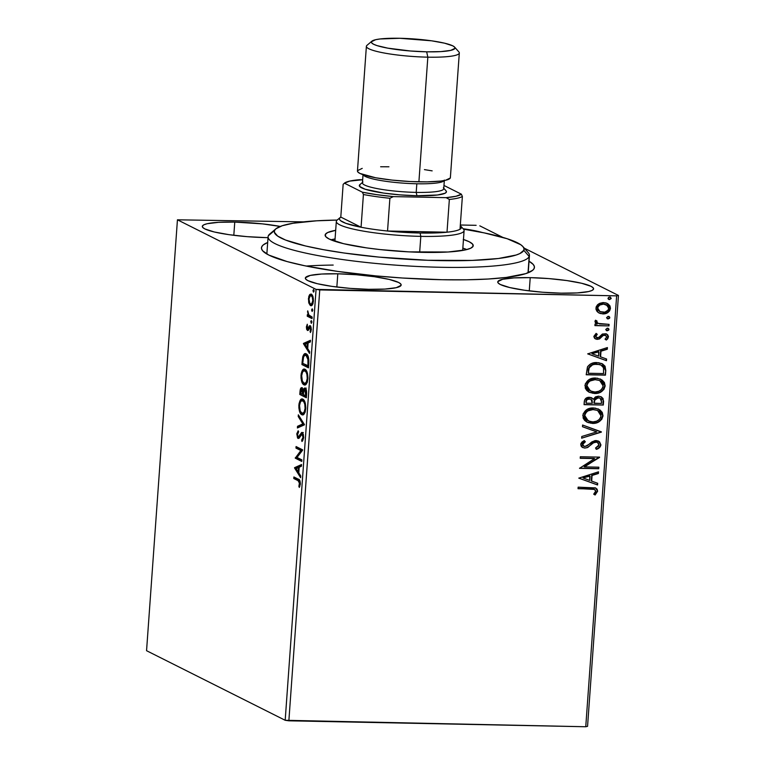 <?xml version="1.0" encoding="UTF-8"?>
<svg xmlns="http://www.w3.org/2000/svg" width="765" height="765" viewBox="0 0 765 765"><rect width="100%" height="100%" fill="white"/><g stroke="black" fill="none" stroke-linecap="round" stroke-linejoin="round"><path stroke-width="1.15" d="M441.969 279.722A136.839 20.033 -175.9 0 1 262.749 250.901A136.839 20.033 -175.9 0 1 267.683 242.486L263.246 244.924L261.735 246.779L261.525 248.73L262.644 250.777L268.745 255.041L287.085 261.563L304.757 265.761L337.719 271.422L375.864 275.897L402.572 278.02L441.969 279.722L466.325 279.799L488.06 279.024L506.325 277.427L525.746 273.641L532.641 270.313L534.152 268.467L534.362 266.507L533.243 264.47L529.036 261.219A136.839 20.033 -175.9 0 1 532.717 270.255A136.839 20.033 -175.9 0 1 441.969 279.722M337.795 273.803L336.849 287.038L337.795 273.803L321.616 274.042L310.246 275.429L305.436 277.752L305.751 279.158L307.893 280.65L317.265 283.691L332.106 286.406L350.169 288.376L368.701 289.313A48.042 7.038 -175.9 0 1 305.331 278.125A48.042 7.038 -175.9 0 1 337.795 273.803A48.042 7.038 -175.9 0 1 401.166 284.991A48.042 7.038 -175.9 0 1 368.701 289.313L384.891 289.074L396.251 287.688L401.07 285.364L400.755 283.958L398.603 282.467L389.242 279.426L374.391 276.71L356.327 274.74L337.795 273.803M530.221 277.647L529.265 290.882L530.221 277.647L514.032 277.896L502.672 279.282L497.852 281.597L498.168 283.002L500.32 284.503L509.681 287.535L524.532 290.251L542.595 292.23L561.127 293.167A48.042 7.038 -175.9 0 1 497.757 281.969A48.042 7.038 -175.9 0 1 530.221 277.647A48.042 7.038 -175.9 0 1 593.583 288.845A48.042 7.038 -175.9 0 1 561.127 293.167L577.307 292.918L588.677 291.532L591.976 290.471L593.487 289.208L593.171 287.812L591.029 286.311L581.658 283.27L566.817 280.564L548.754 278.584L530.221 277.647M234.759 222.08L233.813 235.314L234.759 222.08L218.58 222.319L207.21 223.705L203.911 224.767L202.4 226.029L202.715 227.435L204.857 228.926L214.229 231.967L229.07 234.683L247.133 236.653L265.665 237.59A48.042 7.038 -175.9 0 1 202.304 226.402A48.042 7.038 -175.9 0 1 234.759 222.08A48.042 7.038 -175.9 0 1 280.239 226.44L262.567 223.887L234.759 222.08M333.196 265.072A131.016 19.182 4.1 0 0 306.239 266.067M266.851 254.018A131.016 19.182 -175.9 0 1 266.851 253.999L268.094 236.768A131.016 19.182 -175.9 0 1 268.343 235.763L274.549 230.475A125.192 18.331 -175.9 0 1 275.878 228.831A125.192 18.331 -175.9 0 1 337.155 220.081L316.653 220.808L292.995 223.265L282.218 225.742L275.926 228.783L274.549 230.475L274.377 232.273L277.628 236.069L285.536 240.038L305.464 245.957L323.366 249.667L344.183 253.024L379.096 257.117L427.788 260.282L472.129 260.416L498.407 258.503L516.145 255.022L519.865 253.569L523.805 250.289L529.189 256.495A131.016 19.182 4.1 0 0 528.204 252.565L522.868 246.531A125.192 18.331 -175.9 0 1 523.805 250.289L523.977 248.501L522.954 246.626L520.736 244.704L507.195 238.737L484.35 232.923L463.466 229.137A125.192 18.331 -175.9 0 1 522.868 246.531M146.555 650.699L177.442 219.804L316.069 289.39L285.182 720.286L146.555 650.699L285.182 720.286L316.069 289.39L177.442 219.804L303.456 221.869L177.442 219.804L146.555 650.699M310.035 295.988L310.6 294.888L309.5 294.869L308.419 298.637L309.031 298.646L308.419 298.637L308.907 303.208L310.274 305.426L311.374 305.665L312.55 304.518L313.325 298.522L312.512 295.606L311.317 294.219L309.94 294.382L308.802 296.351L308.649 302.252L311.049 305.704M312.034 318.613L312.149 317.073L308.601 314.778L307.712 310.839L308.056 315.017L307.358 314.664L307.243 316.213L312.034 318.613L312.149 317.073L308.907 315.19L307.712 310.839L308.056 315.017L307.358 314.664L307.243 316.213L312.034 318.613M306.392 326.885L306.65 329.342L307.626 330.528L309.615 327.391L310.351 327.506L310.456 332.517L311.345 329.285L310.647 326.12L309.404 325.833L307.52 328.902L307.281 324.245L306.392 326.885L307.004 326.904L306.392 326.885L307.434 330.461L308.209 330.337L310.093 327.257L310.733 329.533L310.074 331.408L310.456 332.517L311.326 329.658L310.179 325.699L309.404 325.833L307.52 328.902L307.281 324.245L306.392 326.885M306.191 353.879C304.872 352.971 303.715 353.966 302.749 356.853L303.638 356.873L302.749 356.853L302.165 361.52L302.864 361.529L302.165 361.52L301.945 364.561L308.544 367.343L301.945 364.561L308.505 367.86L308.486 357.312L307.042 354.511L304.9 353.688L302.816 356.567L301.945 364.561L308.505 367.86L308.84 363.184C308.983 357.695 308.104 354.597 306.191 353.879L305.311 353.64M305.13 388.065L303.227 390.399L303.954 390.408L303.227 390.399L301.965 387.807C300.932 387.32 300.282 388.591 300.004 391.623L300.702 391.642L300.004 391.623L299.803 394.472L306.402 397.245L299.803 394.472L306.363 397.762L306.555 390.886L304.996 388.008L303.868 388.591L303.227 390.399L302.347 388.113L300.999 387.96L299.803 394.472L306.363 397.762L306.65 393.745C306.717 390.523 306.21 388.63 305.13 388.065L304.766 387.97M304.422 424.833L298.34 414.84L298.226 416.523L302.844 423.906L297.518 426.296L297.403 427.979L304.441 424.575L298.34 414.84L298.226 416.523L302.844 423.906L297.518 426.296L297.403 427.979L304.422 424.833M301.907 459.889L297.03 457.441L302.624 449.839L296.074 446.55L295.959 448.089L300.846 450.547L295.242 458.149L301.793 461.438L301.907 459.889L297.03 457.441L302.605 450.183L296.074 446.55L295.959 448.089L300.846 450.547L295.242 458.149L301.793 461.438L301.907 459.889M298.14 480.707L299.555 482.246L298.876 486.397L299.325 487.439L300.349 484.016L299.746 480.315L293.894 476.968L293.779 478.517L299.239 480.726L293.779 478.517L298.14 480.707L299.679 483.7L298.876 486.397L299.325 487.439L300.349 484.016C300.234 480.774 299.555 479.167 298.321 479.186L293.894 476.968L293.779 478.517L294.879 478.536L294.955 477.503L294.879 478.536L299.239 480.726L298.14 480.707M294.535 467.941L300.635 477.676L300.75 475.993L298.799 472.875L299.201 467.224L301.458 466.22L301.573 464.527L294.535 467.941L295.653 467.711L294.535 467.941L300.635 477.676L300.75 475.993L298.799 472.875L299.201 467.224L301.458 466.22L301.573 464.527L294.554 467.683L301.534 465.063L295.634 467.97L294.535 467.941M303.284 434.157L302.089 434.071L302.997 437.446L303.686 437.456L302.997 437.446L301.678 440.047L302.777 440.066L301.678 440.047L301.917 441.472L303.676 437.666L303.303 434.195L301.582 432.493L298.838 436.691L297.996 436.805L297.442 434.922L298.493 432.187L298.178 430.781L296.82 433.765L297.547 437.991L298.991 438.297L302.089 434.071L302.997 437.446L301.678 440.047L301.917 441.472L302.605 440.879L303.676 437.666L301.859 432.445M303.093 414.802L301.783 414.687C303.638 415.701 304.967 413.683 305.751 408.653C305.704 403.193 304.738 400.047 302.854 399.206C300.97 398.154 299.641 400.191 298.857 405.307L299.555 405.326L298.857 405.307C298.924 410.738 299.899 413.865 301.783 414.687L303.581 414.534L305.178 411.895L305.799 407.735L305.369 403.509L304.001 400.219L302.261 399.014L300.454 399.932L299.058 403.547L298.857 407.86L299.651 411.761L301.2 414.286L302.883 414.716L300.176 410.786L299.526 405.574C300.176 401.529 301.247 399.923 302.749 400.755L304.766 401.587M305.245 384.9L303.925 384.785C305.79 385.799 307.109 383.781 307.903 378.742C307.846 373.291 306.88 370.145 305.005 369.304C303.122 368.252 301.783 370.289 300.999 375.405L301.697 375.414L300.999 375.405C301.066 380.836 302.051 383.963 303.925 384.785L305.723 384.632L307.32 381.993L307.941 377.834L307.511 373.607L306.143 370.317L304.403 369.103L302.605 370.031L301.209 373.645L300.999 377.948L301.793 381.85L303.342 384.384L305.025 384.805L302.318 380.874L301.678 375.672C302.318 371.627 303.399 370.021 304.891 370.853L306.908 371.685M303.447 343.686L309.538 353.42L309.662 351.737L307.702 348.611L308.113 342.969L310.361 341.955L310.485 340.272L303.447 343.686L304.566 343.447L303.447 343.686L309.538 353.42L309.662 351.737L307.702 348.611L308.113 342.969L310.361 341.955L310.485 340.272L303.466 343.428L310.447 340.808L304.547 343.705L303.447 343.686M311.221 323.279L311.862 322.266L311.403 320.707L310.762 321.721L311.852 321.74L310.762 321.721L311.412 323.308L311.747 321.204L311.212 320.678L310.8 321.434L311.345 323.318M312.072 311.422L312.713 310.408L312.254 308.85L311.613 309.863L312.703 309.882L311.613 309.863L312.072 311.422L312.713 310.408L312.158 308.821L311.613 310.16L312.197 311.451M313.459 292.087L314.099 291.073L313.64 289.514L313 290.528L314.09 290.547L313 290.528L313.459 292.087L314.099 291.073L313.545 289.486L312.99 290.824L313.583 292.115M587.558 726.339L618.445 295.443L524.341 248.195L618.445 295.443L616.638 295.854L585.751 726.75L288.864 720.812L319.751 289.916L616.638 295.854L316.069 289.39L319.751 289.916L288.864 720.812L285.182 720.286L585.751 726.75L616.638 295.854L618.445 295.443L587.558 726.339L585.751 726.75L587.558 726.339M502.863 237.418L479.818 225.847L502.863 237.418M597.953 312.311L600.248 313.507L604.092 313.851L607.706 312.627L609.629 310.858L610.48 308.381L609.982 305.876L606.11 302.94L602.983 302.577L599.741 303.313L597.551 304.738L596.174 306.851L595.992 309.337L597.073 311.489L599.119 313.048L602.83 313.908C606.827 314.032 609.37 312.187 610.48 308.381L607.295 303.418L603.642 302.567L598.536 303.973L595.925 308.085L597.953 312.311M608.978 325.909L609.083 324.36L599.55 323.93L596.996 322.601L596.977 320.984L595.533 320.219L595.036 321.061L595.352 322.706L597.092 324.121L595.027 324.083L594.912 325.622L608.978 325.909L594.931 325.45L608.978 325.909L609.083 324.36L598.01 323.404L596.681 321.673L596.977 320.984L595.533 320.219L594.969 321.386L597.092 324.121L595.027 324.083L594.912 325.622L608.978 325.909M597.417 337.814L595.256 336.093L597.255 334.324L596.117 333.397L593.889 336.676L594.558 338.245L596.738 339.306L599.578 338.905L603.202 335.453L605.354 335.242L606.693 337.049L605.058 339.144L606.301 340.052L607.754 338.752L608.433 336.533L607.697 334.821L605.995 333.779L602.39 334.028L599.167 337.155L597.417 337.814L595.658 336.619L597.255 334.324L596.117 333.397L593.898 336.342L595.466 338.924L597.379 339.354L599.578 338.905L603.202 335.453L605.631 335.366L606.693 337.049L605.058 339.144L606.301 340.052L608.433 336.906L606.664 334.047L602.39 334.028L598.718 337.461L596.327 337.499M605.784 370.47L605.067 366.225L602.619 363.968L598.641 362.706L593.21 362.954L590.408 364.025L587.635 366.636L586.2 374.764L605.45 375.146L605.784 370.47L605.067 374.955L605.784 370.47L602.275 363.786L596.958 362.581C593.028 362.275 589.863 363.729 587.463 366.942L586.2 374.764L605.45 375.146L586.22 374.582L605.067 374.955L605.784 370.47M603.298 405.048L603.088 398.565L601.309 396.882L598.469 396.174L595.457 396.892L593.324 399.253L590.513 397.418L586.621 397.857L584.642 399.913L584.058 404.666L603.298 405.048L584.068 404.484L603.298 405.048L603.595 401.032L601.156 396.805L598.469 396.174L593.324 399.253L591.747 397.838L589.366 397.284C586.334 397.255 584.632 398.766 584.259 401.826L584.058 404.666L603.298 405.048M601.357 432.12L582.595 425.034L582.481 426.717L596.729 431.9L581.783 436.499L581.658 438.182L601.376 431.862L582.595 425.034L582.481 426.717L596.729 431.9L581.783 436.499L581.658 438.182L601.357 432.12M598.852 467.186L584.537 466.899L599.569 457.126L580.329 456.743L580.214 458.292L594.568 458.579L579.497 468.343L598.737 468.725L598.852 467.186L584.537 466.899L599.569 457.126L580.329 456.743L580.214 458.292L594.568 458.579L579.497 468.343L598.737 468.725L598.852 467.186M590.838 488.969L593.793 489.198L595.361 490.183L595.533 491.732L593.697 494.171L595.122 494.993L597.618 491.235L597.073 489.141L595.38 487.907L578.149 487.162L578.034 488.711L590.465 488.778L578.044 488.529L594.481 489.437L595.648 491.216L593.697 494.171L595.122 494.993L597.618 491.235L595.839 488.108L578.149 487.162L578.034 488.711L590.838 488.969M578.789 478.144L597.57 484.972L597.694 483.289L591.67 481.099L592.081 475.447L598.393 473.506L598.517 471.823L578.789 478.144L597.57 484.972L597.694 483.289L591.67 481.099L592.081 475.447L598.393 473.506L598.517 471.823L578.789 478.144M583.312 442.61L584.976 441.606L582.691 444.436L585.349 441.788L584.116 440.63L585.349 441.788L584.259 440.554L580.721 444.379L582.653 447.525L584.948 448.061L587.941 447.324L593.602 442.361L590.723 445.048L594.061 442.16L597.121 442.275L595.524 441.893L597.494 442.466L598.957 444.962L595.524 448.041L596.413 449.323C598.813 448.692 600.324 447.219 600.936 444.886L599.406 441.682L595.141 440.583L591.756 441.96L586.946 446.005L584.135 446.378L582.691 444.436L585.349 441.788L584.259 440.554L581.974 442.007L580.845 443.7L581.027 445.947L582.031 447.143L584.565 448.041L587.224 447.659L593.525 442.801L596.48 442.132L598.058 442.839L598.966 444.647L598.526 446.091L595.524 448.041L596.413 449.323L599.942 447.181L600.563 444.695C599.942 447.028 598.44 448.51 596.04 449.132L597.561 448.453M598.46 409.055L603.021 415.864L598.651 409.151L593.449 407.955C587.903 407.745 584.355 410.289 582.787 415.586L587.023 422.127L594.166 423.351L599.148 421.687L601.806 419.258L603.021 415.864L602.275 412.431L599.932 409.925L595.17 408.089L589.958 408.309L586.669 409.686L583.15 413.789L583.131 418.044L584.623 420.387L586.765 422.003L592.435 423.428L586.841 422.041M600.602 379.153L605.163 385.962L600.793 379.249L595.591 378.044C590.054 377.834 586.497 380.377 584.929 385.675L589.165 392.225L596.308 393.449L601.29 391.776L603.948 389.356L605.163 385.962L604.417 382.529L602.074 380.023L597.322 378.187L592.1 378.407L588.811 379.775L585.292 383.877L585.273 388.142L586.765 390.475L588.916 392.101L594.577 393.516L588.983 392.139M587.702 353.879L606.482 360.707L606.597 359.024L600.582 356.834L600.984 351.192L607.305 349.251L607.42 347.559L587.702 353.879L606.482 360.707L606.597 359.024L600.582 356.834L600.984 351.192L607.305 349.251L607.42 347.559L587.702 353.879M608.022 328.29L608.959 329.524L607.448 328.204L605.756 329.457L607.267 330.776L608.768 330.078L608.854 328.96L607.171 328.214L605.756 329.6L607.267 330.776L606.301 330.49M608.873 316.433L609.81 317.666L608.299 316.337L606.607 317.599L608.118 318.919L609.619 318.211L609.695 317.102L608.022 316.356L606.607 317.743L608.118 318.919L607.152 318.632M609.504 299.584L611.139 298.618L610.24 297.088L608.605 297.308L608.098 298.828L609.504 299.584L608.538 299.297L609.504 299.584L611.197 298.331L609.686 297.011L607.993 298.264L609.504 299.584L608.72 299.402M476.136 225.321L460.329 225.006L476.136 225.321M482.227 232.484L463.112 228.745A48.042 7.038 -175.9 0 1 482.227 232.484M265.665 237.59L268.027 237.628A48.042 7.038 -175.9 0 1 265.665 237.59M275.878 228.831L269.729 234.033A131.016 19.182 4.1 0 0 268.343 235.763A131.016 19.182 4.1 0 0 390.485 264.738A131.016 19.182 4.1 0 0 529.189 256.495L528.022 272.828L529.189 256.495A131.016 19.182 -175.9 0 0 529.447 255.5L528.213 272.732A131.016 19.182 -175.9 0 1 528.204 272.751A131.016 19.182 4.1 0 0 528.099 271.709M595.648 488.022L597.618 491.235L594.749 494.802L597.245 491.044L596.7 488.959L594.998 487.726M594.3 489.351L590.465 488.778L594.481 489.437M596.977 492.172L597.159 491.618M598.115 471.948L598.393 473.506L591.708 475.266L591.297 480.908L591.708 475.266L598.02 473.315L598.115 471.948M597.312 483.145L597.57 484.972L578.799 478.087L597.197 484.781L597.312 483.145M589.681 475.878L583.064 477.924L589.681 475.878L583.064 477.924L590.054 476.069L589.748 480.401L583.446 478.106L589.748 480.401L589.681 475.878M598.46 467.176L598.737 468.725L579.507 468.161L598.364 468.543L598.46 467.176M594.195 458.388L580.233 458.111L594.195 458.388M599.177 457.116L599.54 457.48L584.154 466.707L599.177 457.116M583.8 447.802L582.461 447.42M598.335 441.032L600.936 444.886L598.517 441.118L596.04 440.535L584.986 446.511L583.772 446.234L582.318 444.245L583.59 446.129M598.488 447.917L600.066 446.301L600.573 444.216L599.693 442.113L598.278 440.994M583.752 446.186L582.461 445.125L582.634 443.308M596.356 431.709L582.481 426.669L596.356 431.709M592.435 423.428C597.905 423.6 601.433 421.085 603.021 415.864L602.648 415.682C601.06 420.893 597.532 423.418 592.062 423.236L592.435 423.428M587.271 422.242L591.192 423.188L595.524 422.863M587.96 422.51L588.658 422.739M590.341 423.093L591.192 423.188M598.412 421.706L600.229 420.406M601.3 419.258L602.648 415.682L601.577 411.723M602.648 414.773L602.524 413.884M600.869 410.872L598.077 408.864M588.122 420.817L586.076 419.43L584.508 416.801L584.709 413.942L586.172 411.761L591.565 409.361L597.341 410.356M597.427 410.394L592.961 409.313L597.608 410.489L601.041 415.883C599.75 420.042 596.91 422.041 592.54 421.878L588.247 420.884L584.766 415.558C586.086 411.36 588.945 409.342 593.334 409.505L592.961 409.313C588.562 409.151 585.713 411.168 584.384 415.366L588.056 420.788M591.555 397.752L592.952 399.062L591.23 397.58M601.749 397.245L600.936 396.691L603.595 401.032L602.925 404.867L603.193 399.808L601.739 397.236M599.837 398.039L597.981 397.532L594.367 399.894L593.965 402.352L594.749 400.085L598.354 397.724L600.028 398.135L601.567 401.702L601.443 403.471L593.908 403.136L594.95 398.871L596.872 397.657L599.693 397.963M590.79 399.148L588.916 398.642C587.109 398.613 586.095 399.521 585.885 401.367L586.258 401.558C586.468 399.713 587.482 398.804 589.289 398.833L590.982 399.234L592.311 403.279L586.143 403.165L585.913 401.08L586.784 399.273L588.352 398.67L590.609 399.053M586.258 401.558L587.157 399.464L590.628 399.081L592.148 400.382L592.311 403.279L586.143 403.165L586.258 401.558M594.577 393.516C600.047 393.698 603.575 391.183 605.163 385.962L604.79 385.77C603.202 390.992 599.674 393.516 594.204 393.334L594.577 393.516M589.423 392.33L593.344 393.286L597.666 392.961M592.483 393.191L593.344 393.286M600.563 391.804L602.371 390.504M603.442 389.356L604.79 385.77L603.719 381.821M604.79 384.872L604.666 383.982M603.011 380.97L600.229 378.962M590.264 390.915L588.218 389.528L586.65 386.899L586.851 384.03L588.323 381.85L593.707 379.459L599.483 380.444M599.569 380.492L595.103 379.411L599.75 380.588L603.183 385.971C601.892 390.131 599.052 392.129 594.682 391.967L590.398 390.982L586.908 385.646C588.228 381.448 591.087 379.43 595.476 379.593L595.103 379.411C590.714 379.249 587.855 381.266 586.535 385.464L590.207 390.877M602.074 363.691L605.402 370.289L604.694 366.033L601.491 363.404M602.954 364.226L602.237 363.777M588.467 368.692L588.285 373.253L589.222 367.802C591.077 365.087 593.611 363.863 596.843 364.13L600.955 365.029L603.509 367.755L603.585 373.559L588.285 373.253L588.247 369.782M600.774 364.943L596.461 363.949C593.238 363.681 590.704 364.905 588.849 367.611L590.676 365.46L593.21 364.303L599.856 364.522M607.028 347.683L607.305 349.251L600.611 351.001L600.209 356.653L600.611 351.001L606.932 349.06L607.028 347.683M606.224 358.89L606.482 360.707L587.702 353.832L606.11 360.525L606.224 358.89M598.593 351.623L591.976 353.659L598.593 351.623L591.976 353.659L598.966 351.814L598.66 356.136L592.349 353.851L598.66 356.136L598.593 351.623M596.404 337.518L595.256 336.093L597.044 337.623M606.463 333.951L608.433 336.906L606.721 339.297M605.431 335.28L602.82 335.261L599.578 338.905L597.379 339.354L595.285 338.828M595.141 338.752L598.67 338.933L602.82 335.261L605.66 335.443M607.84 337.69L607.793 335.3L606.272 333.856M606.482 330.604L607.267 330.776L608.586 329.332L607.267 330.776M608.213 328.367L607.448 328.204M606.339 330.509L608.395 329.887L607.879 328.204M607.448 330.528L607.974 330.289M598.24 323.471L596.624 322.419L596.604 320.793L595.533 320.229L596.977 320.984L596.308 321.482L597.828 323.308M608.701 324.35L608.596 325.718L608.701 324.35M607.334 318.737L608.118 318.919L609.437 317.475L608.118 318.919M609.055 316.509L608.299 316.337M607.19 318.651L609.246 318.03L608.959 316.5M608.299 318.67L608.825 318.431M607.104 303.322L610.107 308.19C608.997 311.996 606.444 313.841 602.457 313.717L598.938 312.952M598.679 312.818L602.457 313.717L606.176 313.028M607.324 312.436L608.194 311.824M608.883 311.154L610.107 308.19L609.399 305.321M608.864 304.642L607.936 303.848M599.511 311.422L597.723 309.796L597.494 306.966L600.362 304.403L603.642 303.954M604.101 304.001L606.693 304.958M597.647 308.123C598.603 305.331 600.563 303.992 603.547 304.116L603.174 303.925C600.19 303.801 598.23 305.139 597.274 307.941L599.884 311.604L598.096 309.988L597.867 307.157L599.865 305.015L603.547 304.116L606.463 304.805L608.749 308.343C607.859 311.154 605.928 312.493 602.954 312.359L600.076 311.709L597.647 308.123M606.272 304.709L603.174 303.925L607.773 305.742L608.749 307.855L608.07 310.179L604.828 312.168L599.884 311.604M610.441 297.174L609.686 297.011M610.26 297.097L611.197 298.331L609.131 299.392L610.633 298.694L610.346 297.164M609.686 299.335L610.212 299.096M593.334 409.505L597.379 410.375L599.617 411.972L600.936 414.439L600.745 417.298L599.072 419.65L596.643 421.161L593.229 421.869L589.796 421.486L585.894 419L584.881 416.992L584.871 414.831L585.789 412.842L587.922 410.872L593.334 409.505M594.338 402.543L594.988 399.55L596.71 398.03L599.779 398.01L601.357 399.445L601.443 403.471L594.281 403.327L594.338 402.543M595.476 379.593L599.521 380.473L601.768 382.07L603.088 384.527L602.887 387.396L601.214 389.748L598.785 391.25L595.371 391.967L591.938 391.575L588.036 389.089L587.023 387.09L587.013 384.929L587.931 382.93L590.064 380.96L595.476 379.593M588.285 373.253L589.222 367.802L592.531 364.848L595.753 364.15L599.683 364.532L601.979 365.67L603.509 367.755L603.585 373.559L588.285 373.253M299.823 486.416L298.876 486.397L299.823 486.416M300.282 484.685L299.507 484.666L300.282 484.685M300.368 483.709L299.679 483.7L300.368 483.709M300.741 476.126L295.634 467.97L300.741 476.126M296.132 468.61L299.182 467.568L298.484 467.549L298.178 471.881L298.866 471.89L298.178 471.881L296.132 468.61L298.484 467.549L298.178 471.881L296.132 468.61M301.831 460.922L295.242 458.149L296.342 458.168L295.261 457.824L296.361 457.843L301.945 450.566L295.959 448.089L297.059 448.118L297.136 447.076L297.059 448.118L301.945 450.566L296.342 458.168L301.831 460.922M298.933 438.335L297.461 434.463L298.493 432.187L298.178 430.781L296.791 434.099L297.499 434.118L296.791 434.099L298.063 438.46L299.115 438.173L301.4 434.262L303.294 434.166M301.4 434.262L302.089 434.071M298.063 438.46L299.115 438.173M298.178 432.531L298.436 431.909M299.058 436.394L298.149 436.901L300.119 436.413L299.058 436.394L299.851 434.816L300.951 434.836L299.851 434.816L302.204 432.531M299.249 436.93L300.052 436.566M300.903 434.941L303.303 432.55M302.682 432.512L300.559 435.648M298.637 431.575L298.082 432.866M297.948 435.974L298.207 437.131M298.541 427.472L298.618 426.325L297.518 426.296L303.944 423.925L302.844 423.906L303.944 423.925L299.325 416.543L298.226 416.523L299.335 416.418L303.944 423.925L298.618 426.325L298.541 427.472M302.854 399.206L302.041 398.995M300.731 401.453L302.615 399.11M301.783 414.687L302.577 414.898M300.75 411.78L303.179 414.831M301.008 412.421L301.745 413.693M302.749 399.062L301.544 399.971M301.018 400.822L300.53 402.036M305.321 411.905L303.466 413.32M302.395 400.879L302.749 400.755C304.269 401.415 305.044 403.949 305.082 408.367L305.771 408.376L305.082 408.367C304.441 412.373 303.38 413.97 301.888 413.148C300.377 412.478 299.593 409.964 299.526 405.574L300.396 402.027L301.783 400.621L303.667 401.568L304.776 404.197L305.082 408.367L304.221 411.886L302.844 413.272L300.97 412.335M304.728 401.539L302.749 400.755M304.967 412.488L303.619 413.339L301.888 413.148M300.903 394.491L300.98 393.459L300.903 394.491M301.42 389.337L302.156 387.932M304.327 390.418L306.23 388.084M305.388 388.142L304.499 389.758M302.424 387.779L301.324 389.768M305.732 389.586L306.392 389.854M303.007 389.414L301.611 389.289L302.691 394.319L300.588 393.258L301.869 389.366L303.103 389.471M303.466 389.93L303.868 391.384M302.749 393.526L303.447 393.545L302.749 393.526L302.691 394.319L300.588 393.258L301.477 389.318L302.672 390.724L302.749 393.526M303.801 390.886L303.667 390.408M302.969 389.385L301.869 389.366M305.866 389.567L304.766 389.548L305.799 395.878L303.361 394.654L303.667 391.451L305.646 389.624M305.924 394.109L306.622 394.118L305.924 394.109L305.799 395.878L306.497 395.888L303.361 394.654L303.781 390.944L304.633 389.567L305.857 391.116L305.924 394.109M306.268 389.729L305.015 389.605M305.005 369.304L304.183 369.084M302.873 371.551L304.757 369.199M303.925 384.785L304.719 384.996M302.892 381.878L305.321 384.929M303.437 383.083L303.887 383.791M304.891 369.16L303.686 370.059M303.16 370.92L302.672 372.134M307.473 382.003L305.608 383.418M304.537 370.977L304.891 370.853C306.411 371.513 307.186 374.047 307.224 378.455L307.913 378.474L307.224 378.455C306.583 382.471 305.522 384.059 304.03 383.236C302.519 382.577 301.735 380.052 301.678 375.672L302.538 372.125L303.925 370.719L305.809 371.666L306.918 374.295L307.224 378.455L306.373 381.974L304.986 383.37L303.112 382.433M306.88 371.637L304.891 370.853M307.109 382.586L305.761 383.428L304.03 383.236M303.045 364.589L303.122 363.547L303.045 364.589M304.107 355.974L305.876 353.746M306 353.707L304.001 356.318M305.895 355.39L306.995 355.362M307.186 355.448L308.123 356.251L305.388 355.228L307.186 355.448L306.086 355.429L308.19 360.086L308.907 360.105L308.19 360.086L308.066 364.312L308.754 364.322L308.066 364.312L307.941 365.976L302.73 363.356L303.303 357.982C304.068 355.524 304.996 354.673 306.086 355.429L307.903 358.202L307.941 365.976L308.639 365.986L302.73 363.356L303.562 357.083L304.575 355.495L306.086 355.429M309.653 351.862L304.547 343.705L309.653 351.862M305.034 344.355L308.085 343.303L307.396 343.294L307.081 347.616L307.779 347.626L307.081 347.616L305.034 344.355L307.396 343.294L307.081 347.616L305.034 344.355M309.557 327.477L308.591 327.458L309.557 327.477M309.691 327.477L310.504 325.852L309.691 327.477M310.408 325.852L309.404 325.833L310.408 325.852M310.179 325.699L309.404 325.833M311.001 331.417L310.074 331.408L311.001 331.417M311.336 329.543L310.733 329.533L311.336 329.543M311.135 327.277L310.093 327.257L311.135 327.277M309.615 327.391L310.093 327.257M307.434 330.461L308.209 330.337M308.257 330.279L307.626 328.94M307.607 328.854L308.314 330.337M311.862 321.74L311.881 322.323M312.072 318.106L307.243 316.213L308.343 316.232L308.429 315.027L308.343 316.232L312.072 318.106M308.773 315.037L308.056 315.017L308.773 315.037M308.132 311.948L307.463 311.929L308.132 311.948M312.713 309.882L312.732 310.466M310.504 305.56L311.565 305.579L310.504 305.56C311.862 306.287 312.818 304.805 313.373 301.123C313.363 297.164 312.675 294.86 311.317 294.219L309.5 294.869L310.6 294.888L311.317 294.219L310.772 294.066M311.604 305.579L310.007 303.227L311.604 305.579M310.351 304.097L310.743 304.786M311.498 294.143L309.901 296.371M312.722 296.103L311.212 295.768C312.225 296.208 312.751 297.891 312.789 300.836C312.349 303.533 311.623 304.594 310.619 304.021C309.596 303.571 309.06 301.879 309.003 298.933C309.462 296.246 310.198 295.194 311.212 295.768L312.923 296.342M313.009 303.686L311.881 304.097M311.326 295.845L312.149 295.72M312.789 300.836L313.392 300.846L312.789 300.836L311.594 303.954L310.619 304.021L309.71 303.007L309.003 298.933L310.227 295.826L311.365 295.864L312.359 297.346L312.789 300.836M312.311 295.787L311.212 295.768M312.856 303.848L310.619 304.021M314.099 290.547L314.109 291.13M463.456 239.483A74.243 10.873 -175.9 0 1 473.229 245.689A74.243 10.873 -175.9 0 1 473.086 246.263A74.243 10.873 -175.9 0 1 396.442 251.083A74.243 10.873 -175.9 0 1 325.125 235.075A74.243 10.873 -175.9 0 1 325.278 234.511L325.192 235.658L325.278 234.511L327.611 232.57L335.682 230.322A74.243 10.873 -175.9 0 0 325.278 234.511L325.775 236.681L329.103 238.996L343.6 243.691L366.559 247.879L380.157 249.581L408.998 251.876L448.118 252.001L465.665 249.849L470.752 248.204L473.086 246.263L472.579 244.092L469.251 241.778L463.236 239.407M268.094 236.768A131.016 19.182 -175.9 0 0 393.937 265.006A131.016 19.182 -175.9 0 0 529.189 256.495L523.805 250.289A125.192 18.331 -175.9 0 1 391.269 258.168A125.192 18.331 -175.9 0 1 274.549 230.475L268.343 235.763A131.016 19.182 -175.9 0 1 272.254 232.436M466.822 249.562A74.243 10.873 4.1 0 0 462.844 248.099L466.822 249.562M332.077 239.541L335.07 238.938A74.243 10.873 4.1 0 0 330.92 239.828M462.672 250.442L464.097 230.6A64.05 9.381 -175.9 0 1 420.817 236.366L420.081 233.019A61.143 8.95 -175.9 0 1 387.539 231.02L389.892 198.269L393.353 196.615L446.138 197.666L449.351 199.455L447.009 232.206L387.539 231.02L420.081 233.019L447.009 232.206A61.143 8.95 4.1 0 0 460.023 229.223A61.143 8.95 -175.9 0 1 447.009 232.206A61.143 8.95 -175.9 0 1 420.081 233.019L420.817 236.366A64.05 9.381 4.1 0 0 463.494 229.165L460.817 226.153A61.143 8.95 -175.9 0 1 460.023 229.223L461.219 228.104L461.295 226.899L460.262 225.627M460.281 225.637A61.143 8.95 -175.9 0 1 460.817 226.153M340.195 217.509A61.143 8.95 -175.9 0 1 340.798 217.069L343.15 184.327L344.413 183.17L362.4 192.206L376.743 194.664L393.353 196.615L446.138 197.666L449.351 199.455A61.143 8.95 4.1 0 0 462.376 196.481L460.023 229.223L462.376 196.481A61.143 8.95 -175.9 0 1 449.351 199.455L447.009 232.206L387.539 231.02A61.143 8.95 -175.9 0 1 361.07 227.243L340.798 217.069L339.612 218.188L339.526 219.402L340.559 220.674L345.866 223.342L361.07 227.243A61.143 8.95 -175.9 0 1 340.195 217.509L337.126 220.11A64.05 9.381 4.1 0 0 420.817 236.366L419.669 252.297L420.817 236.366A64.05 9.381 -175.9 0 1 336.323 221.439L334.898 241.291M462.376 196.481L461.362 194.176L443.977 185.455L461.362 194.176A59.393 8.692 -175.9 0 1 446.138 197.666L456.045 196.251L461.362 194.176L462.376 196.481M362.658 179.746L349.72 181.104L344.413 183.17L362.4 192.206L363.413 194.501L361.07 227.243L340.798 217.069L343.15 184.327L344.413 183.17A59.393 8.692 -175.9 0 1 359.636 179.689L362.658 179.746M361.07 227.243A61.143 8.95 4.1 0 0 387.539 231.02L389.892 198.269A61.143 8.95 -175.9 0 1 363.413 194.501L361.07 227.243M363.413 194.501A61.143 8.95 4.1 0 0 389.892 198.269L393.353 196.615A59.393 8.692 -175.9 0 1 362.4 192.206L363.413 194.501M371.886 41.176A41.922 6.139 -175.9 0 1 399.693 38.279L431.632 40.813L444.589 43.184L452.765 45.833L454.639 47.143L454.917 48.367L450.709 50.394L440.793 51.609L426.669 51.819A41.922 6.139 -175.9 0 1 371.886 41.176L366.971 45.345A46.579 6.818 4.1 0 0 427.836 57.165A46.579 6.818 4.1 0 0 458.876 51.924L454.601 47.105A41.922 6.139 -175.9 0 1 426.669 51.819L427.836 57.165L418.904 181.84A46.579 6.818 4.1 0 0 450.375 177.643L459.316 52.976A46.579 6.818 -175.9 0 1 427.836 57.165A46.579 6.818 -175.9 0 1 366.387 46.311L357.456 170.987A46.579 6.818 4.1 0 0 418.904 181.84L427.836 57.165L426.669 51.819L410.499 50.997L387.759 48.147L376.992 45.594L373.597 44.255L371.723 42.945L371.446 41.721L375.653 39.694L379.976 38.977L399.693 38.279A41.922 6.139 -175.9 0 1 454.601 47.105M446.072 190.858L446.358 192.139L444.972 193.277L437.475 194.999L416.935 195.735A43.672 6.397 4.1 0 0 446.033 190.82L443.365 187.808A40.755 5.967 -175.9 0 1 416.208 192.388L416.935 195.735L400.085 194.874L383.667 193.086L365.182 189.242L359.703 186.497L359.904 184.614M363.136 174.736A40.755 5.967 -175.9 0 0 416.82 183.772L416.208 192.388L416.82 183.772A40.755 5.967 -175.9 0 0 444.216 180.54A40.755 5.967 -175.9 0 1 416.82 183.772A40.755 5.967 -175.9 0 1 369.237 177.939M363.05 174.277L362.438 182.892A40.755 5.967 4.1 0 0 416.208 192.388A40.755 5.967 4.1 0 0 443.748 188.716L444.36 180.1M450.289 178.006L445.613 180.253L440.812 181.056L427.195 181.869L410.03 181.525L391.938 180.081L375.672 177.767L359.933 173.435L357.857 171.982L357.542 170.624L362.218 168.377M380.635 166.76L388.926 166.789M424.422 169.62L432.158 170.863M359.875 184.642A43.672 6.397 4.1 0 0 416.935 195.735L416.208 192.388A40.755 5.967 -175.9 0 1 362.945 182.041L359.875 184.642M301.879 434.023L302.978 434.042M298.369 436.958L299.469 436.987M307.654 328.94L308.754 328.96M309.94 327.219L311.039 327.238"/></g></svg>
